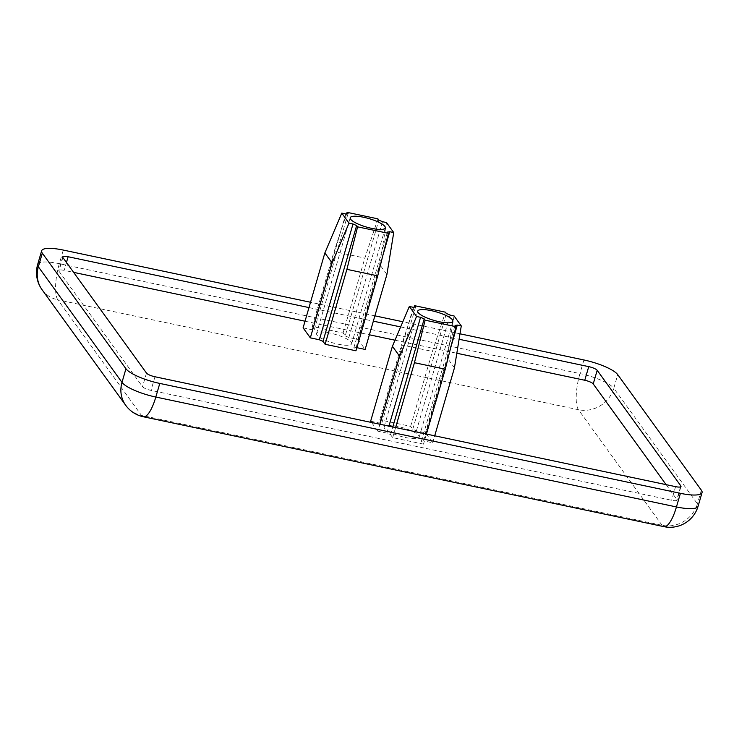 <?xml version="1.0" encoding="UTF-8"?>
<svg xmlns="http://www.w3.org/2000/svg" width="739" height="739" viewBox="0 0 739 739"><rect width="100%" height="100%" fill="white"/><g stroke="black" fill="none" stroke-linecap="round" stroke-linejoin="round"><path stroke-width="0.55" stroke-dasharray="3.69 2.77" d="M42.068 289.725A29.237 27.103 144.1 0 0 57.845 299.831A29.237 8.406 101.9 0 1 59.323 263.694L579.949 373.592A29.237 8.406 -78.1 0 0 578.471 409.729A29.237 27.103 144.1 0 0 613.786 388.261L697.413 503.841A29.237 27.103 -35.9 0 1 662.098 525.3A29.237 8.406 -78.1 0 0 663.973 526.658M583.912 359.967L579.949 373.592A29.237 7.057 -163.8 0 1 613.786 388.261L617.739 374.636M143.348 416.768A29.237 8.406 101.9 0 1 141.472 415.401A29.237 27.103 -35.9 0 1 125.704 405.295M37.68 264.423A29.237 7.057 -163.8 0 1 59.323 263.694L63.286 250.068M701.376 490.216L697.413 503.841A29.237 7.057 -163.8 0 1 698.096 506.215M370.636 421.212L379.68 423.114A25.588 6.18 -163.8 0 1 381.934 422.782L379.818 419.854L410.644 426.357L412.759 429.285A25.588 6.18 -163.8 0 1 416.408 430.865L425.442 432.777L432.684 442.781L423.641 440.869A25.588 6.18 -163.8 0 1 421.387 441.201L423.502 444.139L426.431 434.061M421.387 441.201L455.03 325.409M423.502 444.139L392.677 437.627L390.561 434.698A25.588 6.18 -163.8 0 1 386.913 433.119L377.878 431.207L379.901 424.241M386.913 433.119L388.936 426.144M414.154 307.147L401.582 344.919L432.407 351.431L445.469 312.191M412.759 429.285L446.402 313.493M410.644 426.357L432.407 351.431M454.042 315.913L447.215 357.852L454.448 367.846M423.641 440.869L450.494 348.438M432.684 442.781L434.708 435.807M425.442 432.777L447.215 357.852M397.637 426.44A18.272 4.416 16.2 0 0 384.114 426.893A18.272 4.416 16.2 0 0 400.427 436.232A18.272 4.416 16.2 0 0 419.207 437.091A18.272 4.416 16.2 0 0 397.637 426.44M416.408 430.865L450.051 315.073M379.818 419.854L401.582 344.919M381.934 422.782L415.577 306.981M379.68 423.114L413.323 307.313M377.878 431.207L371.56 422.477M390.561 434.698L392.806 426.966M392.677 437.627L395.605 427.558M377.915 218.846L364.863 258.077L334.037 251.574L346.609 213.802M303.092 327.857L312.126 329.77A25.588 6.18 -163.8 0 1 314.389 329.428L312.264 326.499L343.09 333.003L345.215 335.94L378.858 220.139M343.09 333.003L364.863 258.077M312.126 329.77L345.769 213.968M356.863 347.681L356.096 347.524A25.588 6.18 -163.8 0 1 353.833 347.857L355.958 350.785M353.833 347.857L387.476 232.055M386.903 274.502L379.661 264.497L386.488 222.559M345.215 335.94A25.588 6.18 -163.8 0 1 348.863 337.52L357.898 339.423L379.661 264.497M348.863 337.52L382.497 221.718M357.898 339.423L365.131 349.427M338.129 344.198A18.272 4.416 16.2 0 0 351.662 343.746A18.272 4.416 16.2 0 0 335.34 334.407A18.272 4.416 16.2 0 0 316.56 333.548A18.272 4.416 16.2 0 0 338.129 344.198M356.096 347.524L382.95 255.094M314.389 329.428L348.032 213.636M312.264 326.499L334.037 251.574M666.125 484.655L676.869 499.499A7.307 1.764 -163.8 0 1 677.035 500.091A7.307 1.764 -163.8 0 1 671.622 500.275L150.996 390.377A7.307 1.764 -163.8 0 1 142.535 386.709L58.908 271.139A7.307 1.764 -163.8 0 1 58.741 270.539A7.307 1.764 -163.8 0 1 64.145 270.363L73.604 272.358M305.022 321.206L369.389 334.795M394.995 340.199L456.822 353.251M308.985 307.581L373.343 321.169M400.64 326.924L459.104 339.266M459.991 333.806L402.838 321.742M374.885 315.839L310.528 302.26M662.098 525.3L578.471 409.729L57.845 299.831L141.472 415.401L662.098 525.3M66.445 262.456L64.145 270.363M62.861 257.514L58.908 271.139M146.498 373.084L142.535 386.709M154.959 376.761L150.996 390.377M675.585 486.65L671.622 500.275M680.536 486.881L676.869 499.499M417.757 311.091L384.114 426.893M452.85 321.289L419.207 437.091M351.662 343.746L385.305 227.945M316.56 333.548L350.203 217.746M62.695 256.923L58.741 270.539M680.989 486.474L677.035 500.091"/><path stroke-width="1.11" d="M310.528 302.26L63.286 250.068A29.237 7.057 16.2 0 0 41.643 250.798A29.237 7.057 16.2 0 0 42.317 253.172L38.354 266.797A29.237 27.103 144.1 0 0 42.068 289.725L125.704 405.295A29.237 27.103 -35.9 0 1 121.99 382.377L38.354 266.797A29.237 7.057 -163.8 0 1 37.68 264.423A29.237 29.237 0 0 0 42.068 289.725M159.781 383.421L155.818 397.046A29.237 8.406 101.9 0 1 143.348 416.768L663.973 526.658A29.237 8.406 -78.1 0 0 676.444 506.945L155.818 397.046A29.237 7.057 -163.8 0 1 121.99 382.377L125.944 368.752A29.237 7.057 16.2 0 0 159.781 383.421L680.407 493.319A29.237 7.057 16.2 0 0 702.05 492.59A29.237 7.057 16.2 0 0 701.376 490.216L617.739 374.636A29.237 7.057 16.2 0 0 583.912 359.967L459.991 333.806M663.973 526.658A29.237 29.237 0 0 0 698.096 506.215A29.237 7.057 -163.8 0 1 676.444 506.945L680.407 493.319M42.317 253.172L125.944 368.752M414.45 362.701L425.137 320.19L455.963 326.703L445.275 369.204L414.45 362.701L395.605 427.558M426.431 434.061L445.275 369.204M434.708 435.807L454.448 367.846L461.275 325.917L457.284 325.068A25.588 6.18 -163.8 0 1 455.03 325.409L455.963 326.703M461.275 325.917L454.042 315.913L450.051 315.073A25.588 6.18 -163.8 0 0 446.402 313.493L445.469 312.191L414.644 305.687L414.154 307.147M409.332 306.473L416.565 316.477L399.642 356.281L392.409 346.277L409.332 306.473L413.323 307.313A25.588 6.18 -163.8 0 1 415.577 306.981L414.644 305.687M425.137 320.19L424.204 318.897A25.588 6.18 -163.8 0 1 420.556 317.317L416.565 316.477M431.28 310.639A18.272 4.416 16.2 0 0 417.757 311.091A18.272 4.416 16.2 0 0 434.07 320.43A18.272 4.416 16.2 0 0 452.85 321.289A18.272 4.416 16.2 0 0 431.28 310.639M379.901 424.241L399.642 356.281M388.936 426.144L420.556 317.317M450.494 348.438L457.284 325.068M371.56 422.477L370.636 421.212L392.409 346.277M392.806 426.966L424.204 318.897M346.609 213.802L347.09 212.342L377.915 218.846L378.858 220.139A25.588 6.18 16.2 0 1 382.497 221.718L386.488 222.559L393.73 232.563L386.903 274.502L365.131 349.427L356.863 347.681M347.09 212.342L348.032 213.636A25.588 6.18 16.2 0 0 345.769 213.968L341.778 213.128L324.864 252.932L332.097 262.927L349.02 223.123L341.778 213.128M349.02 223.123L353.011 223.972A25.588 6.18 16.2 0 0 356.651 225.552L357.593 226.845L346.905 269.347L377.731 275.859L388.418 233.348L357.593 226.845M388.418 233.348L387.476 232.055A25.588 6.18 16.2 0 0 389.739 231.723L393.73 232.563M371.772 228.397A18.272 4.416 -163.8 0 1 350.203 217.746A18.272 4.416 -163.8 0 1 368.983 218.605A18.272 4.416 -163.8 0 1 385.305 227.945A18.272 4.416 -163.8 0 1 371.772 228.397M377.731 275.859L355.958 350.785L325.132 344.282L323.008 341.344A25.588 6.18 -163.8 0 1 319.368 339.764L310.334 337.862L303.092 327.857L324.864 252.932M382.95 255.094L389.739 231.723M325.132 344.282L346.905 269.347M323.008 341.344L356.651 225.552M319.368 339.764L353.011 223.972M310.334 337.862L332.097 262.927M73.604 272.358L305.022 321.206M369.389 334.795L394.995 340.199M456.822 353.251L584.771 380.252A7.307 1.764 -163.8 0 1 593.232 383.92L666.125 484.655M459.104 339.266L588.734 366.636A7.307 1.764 -163.8 0 1 597.195 370.304L680.822 485.874A7.307 1.764 -163.8 0 1 680.989 486.474A7.307 1.764 -163.8 0 1 675.585 486.65L154.959 376.761A7.307 1.764 -163.8 0 1 146.498 373.084L62.861 257.514A7.307 1.764 -163.8 0 1 62.695 256.923A7.307 1.764 -163.8 0 1 68.108 256.738L308.985 307.581M373.343 321.169L400.64 326.924M402.838 321.742L374.885 315.839M68.108 256.738L66.445 262.456M680.822 485.874L680.536 486.881M597.195 370.304L593.232 383.92M588.734 366.636L584.771 380.252M125.704 405.295A29.237 29.237 0 0 0 143.348 416.768M37.68 264.423L41.643 250.798M698.096 506.215L702.05 492.59"/></g></svg>
